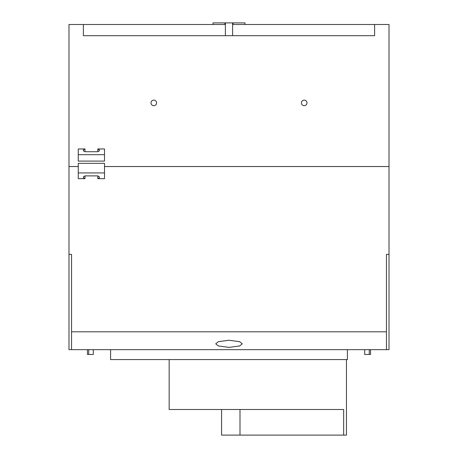 <?xml version="1.0" encoding="UTF-8"?>
<svg xmlns="http://www.w3.org/2000/svg" width="458" height="458" viewBox="0 0 458 458"><rect width="100%" height="100%" fill="white"/><g stroke="black" fill="none" stroke-linecap="round" stroke-linejoin="round"><path stroke-width="0.69" d="M215.718 343.821L218.374 345.956L229 347.382L239.626 345.956L242.282 343.821L239.626 341.685L229 340.26L218.374 341.685L215.718 343.821M245.001 24.503L248.03 24.503L245.001 24.503L245.001 22.9L224.901 22.9L224.901 24.503L83.385 24.503L83.385 35.701L374.615 35.701L374.615 24.503L389.014 24.503L389.014 166.546L104.51 166.546L389.014 166.546L389.014 254.379L386.455 254.379L386.455 331.815L71.545 331.815L71.545 349.654L389.014 349.654L389.014 254.379M83.385 24.503L68.986 24.503L68.986 166.546L78.266 166.546L68.986 166.546L68.986 349.654L71.545 349.654M346.454 359.57L346.454 435.1L343.666 435.1L343.666 409.498L169.157 409.498L169.157 359.57M169.157 409.498L180.738 409.498M343.666 435.1L221.575 435.1L221.575 409.498M347.41 349.654L347.41 359.57L110.59 359.57L110.59 349.654M386.455 331.815L386.455 349.654M71.545 331.815L71.545 254.379L68.986 254.379M104.51 172.929L78.266 172.929L78.266 163.329L104.51 163.329L104.51 178.66L97.789 178.66L99.386 177.733L99.386 176.811L97.789 175.889L97.789 178.66M84.988 178.66L83.385 177.733L83.385 176.811L84.988 175.889L84.988 178.66L78.266 178.66L78.266 172.929M84.988 175.889L97.789 175.889M93.306 349.654L93.306 354.452L87.449 354.452L87.449 349.654M370.551 349.654L370.551 354.452L364.694 354.452L364.694 349.654M239.998 435.1L239.998 409.498M304.209 100.125A2.782 2.782 0 0 0 301.421 102.907A2.782 2.782 0 0 0 304.209 105.689A2.782 2.782 0 0 0 306.992 102.907A2.782 2.782 0 0 0 304.209 100.125M153.791 100.125A2.782 2.782 0 0 0 151.008 102.907A2.782 2.782 0 0 0 153.791 105.689A2.782 2.782 0 0 0 156.579 102.907A2.782 2.782 0 0 0 153.791 100.125M212.999 24.503L209.97 24.503L212.999 24.503L212.999 22.9L224.901 22.9M374.615 24.503L233.099 24.503L233.099 22.9M104.51 154.69L104.51 161.09L78.266 161.09L78.266 148.959L84.988 148.959L83.385 149.886L83.385 150.808L84.988 151.73L97.789 151.73L99.386 150.808L99.386 149.886L97.789 148.959L104.51 148.959L104.51 154.69L78.266 154.69M264.123 24.503L248.202 24.503M209.798 24.503L193.877 24.503M88.732 354.452L88.732 349.654M369.268 354.452L369.268 349.654M84.988 151.73L84.988 148.959M97.789 151.73L97.789 148.959M225.393 35.701L225.393 22.9M232.607 35.701L232.607 22.9"/></g></svg>
